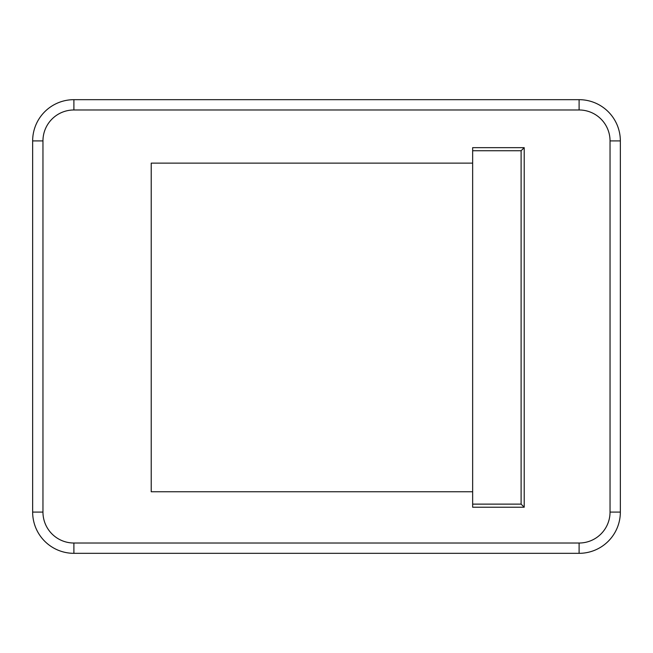 <?xml version="1.0" encoding="UTF-8"?>
<svg xmlns="http://www.w3.org/2000/svg" width="653" height="653" viewBox="0 0 653 653"><rect width="100%" height="100%" fill="white"/><g stroke="black" fill="none" stroke-linecap="round" stroke-linejoin="round"><path stroke-width="0.98" d="M524.204 147.66L472.65 147.66L472.65 507.218L524.204 507.218L524.204 147.66L521.11 150.753L521.11 504.124L524.204 507.218M472.65 491.758L151.218 491.758L151.218 163.128L472.65 163.128M579.105 553.328A41.245 41.245 0 0 0 620.35 512.091L620.35 140.909A41.245 41.245 0 0 0 579.105 99.672L73.895 99.672A41.245 41.245 0 0 0 32.65 140.909L32.65 512.091A41.245 41.245 0 0 0 73.895 553.328L579.105 553.328L579.105 543.018L73.895 543.018A30.928 30.928 0 0 1 42.959 512.091L42.959 140.909A30.928 30.928 0 0 1 73.895 109.982L579.105 109.982A30.928 30.928 0 0 1 610.041 140.909L610.041 512.091A30.928 30.928 0 0 1 579.105 543.018M472.65 150.753L521.11 150.753M521.11 504.124L472.65 504.124M620.35 512.091L610.041 512.091M73.895 543.018L73.895 553.328M42.959 512.091L32.65 512.091M42.959 140.909L32.65 140.909M73.895 109.982L73.895 99.672M579.105 109.982L579.105 99.672M610.041 140.909L620.35 140.909"/></g></svg>
